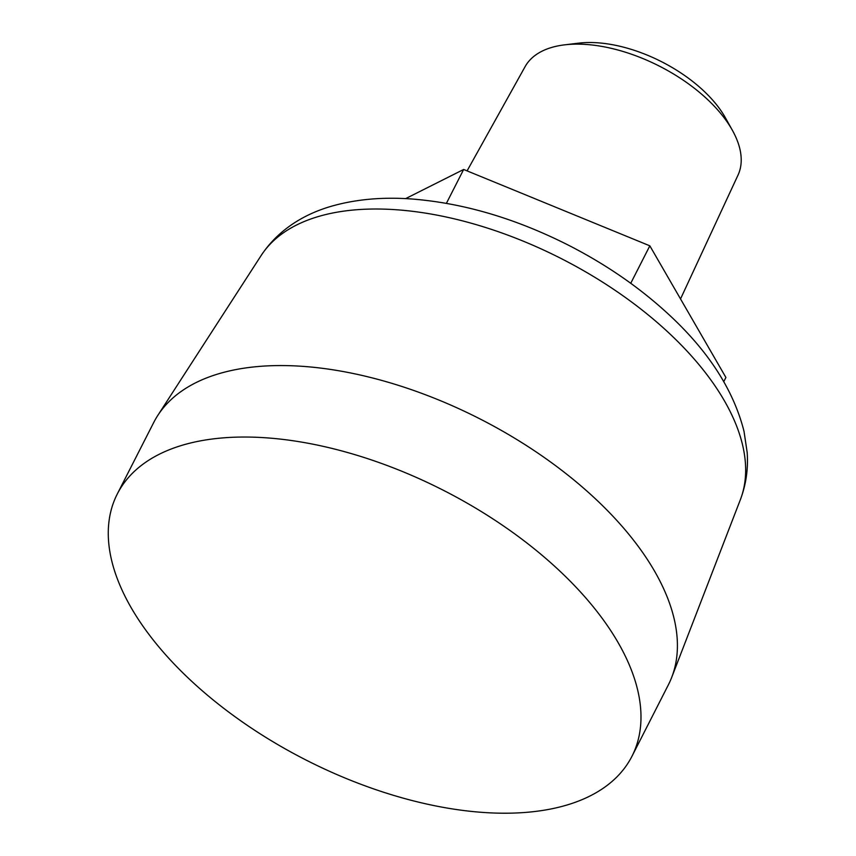 <?xml version="1.0" encoding="UTF-8"?>
<svg xmlns="http://www.w3.org/2000/svg" width="856" height="856" viewBox="0 0 856 856"><rect width="100%" height="100%" fill="white"/><g stroke="black" fill="none" stroke-linecap="round" stroke-linejoin="round"><path stroke-width="1.28" d="M631.974 756.255L668.397 684.779A288.825 151.351 -153 0 0 671.725 677.331A288.825 151.351 -153 0 0 578.474 483.779A288.825 151.351 -153 0 0 302.821 366.357A288.825 151.351 -153 0 0 157.772 415.46A288.825 151.351 -153 0 0 153.706 422.532L117.283 493.998A288.825 151.351 -153 0 0 305.924 759.978A288.825 151.351 -153 0 0 631.974 756.255A288.825 151.351 -153 0 0 547.572 559.974A288.825 151.351 -153 0 0 266.409 437.833A288.825 151.351 -153 0 0 117.283 493.998M723.791 381.615L725.899 377.464L649.832 245.822L463.652 169.477L405.616 198.624M630.744 283.293L649.832 245.822M446.404 203.332L463.652 169.477M680.531 298.937L738.011 175.116A119.498 62.616 -153 0 0 732.436 130.39L725.471 117.903A104.432 54.72 -153 0 0 597.702 42.8A104.432 54.72 -153 0 0 578.763 43.142L564.564 44.854A119.498 62.616 -153 0 0 525.103 66.64L467.087 170.879M732.436 130.39A119.498 62.616 -153 0 0 586.232 44.459A119.498 62.616 -153 0 0 564.564 44.854M396.382 209.752A269.308 141.122 -153 0 0 261.134 255.537C279.966 227.097 308.652 212.021 335.916 205.012C359.06 198.999 384.365 196.987 411.843 198.999C463.492 203.086 515.751 218.515 568.598 245.265C606.123 264.493 639.304 287.37 668.14 313.906C708.254 350.767 733.538 389.919 744.014 431.338L747.17 452.45C748.326 468.906 746.058 484.667 740.354 499.711A269.308 141.122 -153 0 0 653.406 319.235A269.308 141.122 -153 0 0 396.382 209.752M261.134 255.537L157.772 415.46M740.354 499.711L671.725 677.331"/></g></svg>

